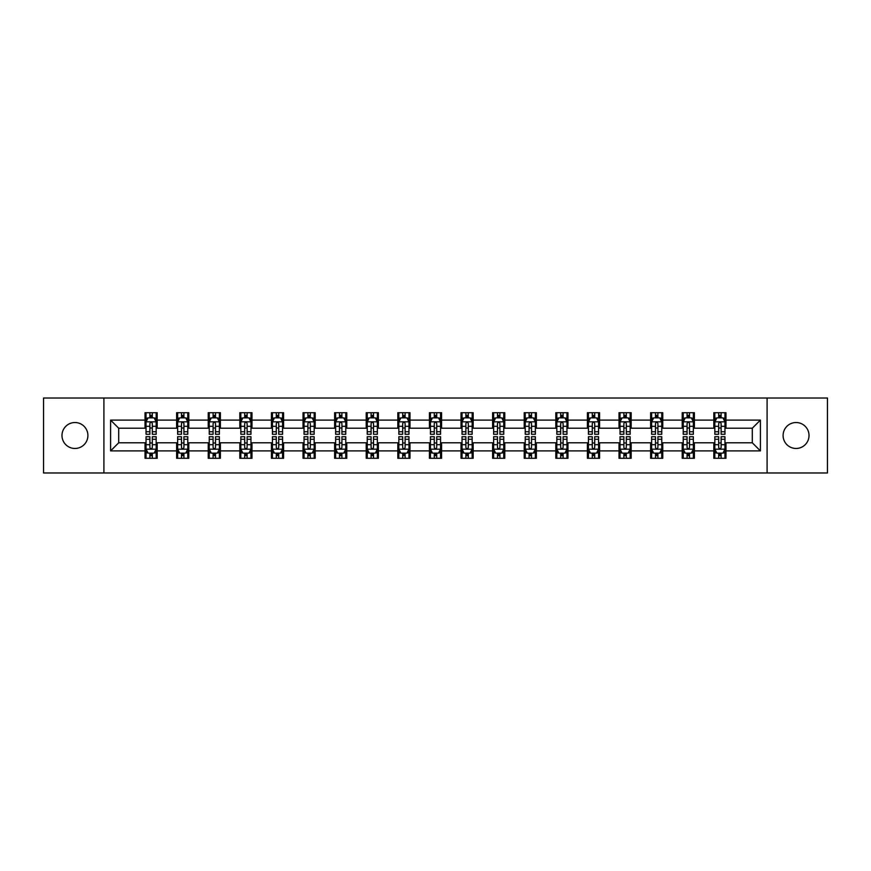 <?xml version="1.0" encoding="UTF-8"?>
<svg xmlns="http://www.w3.org/2000/svg" width="871" height="871" viewBox="0 0 871 871"><rect width="100%" height="100%" fill="white"/><g stroke="black" fill="none" stroke-linecap="round" stroke-linejoin="round"><path stroke-width="1.31" d="M796.05 422.533A12.967 12.967 0 0 0 783.094 435.5A12.967 12.967 0 0 0 796.05 448.467A12.967 12.967 0 0 0 809.017 435.5A12.967 12.967 0 0 0 796.05 422.533M74.95 422.533A12.967 12.967 0 0 0 61.983 435.5A12.967 12.967 0 0 0 74.95 448.467A12.967 12.967 0 0 0 87.906 435.5A12.967 12.967 0 0 0 74.95 422.533M767.09 472.975L827.45 472.975L827.45 398.025L767.09 398.025L767.09 472.975L103.91 472.975L103.91 398.025L43.55 398.025L43.55 472.975L103.91 472.975M767.09 398.025L103.91 398.025M725.968 420.105L725.968 412.712L713.817 412.712L713.817 420.105L694.372 420.105L694.372 412.712L682.211 412.712L682.211 420.105L662.766 420.105L662.766 412.712L650.615 412.712L650.615 420.105L631.17 420.105L631.17 412.712L619.02 412.712L619.02 420.105L599.575 420.105L599.575 412.712L587.413 412.712L587.413 420.105L567.968 420.105L567.968 412.712L555.818 412.712L555.818 420.105L536.373 420.105L536.373 412.712L524.222 412.712L524.222 420.105L504.777 420.105L504.777 412.712L492.627 412.712L492.627 420.105L473.171 420.105L473.171 412.712L461.02 412.712L461.02 420.105L441.575 420.105L441.575 412.712L429.425 412.712L429.425 420.105L409.98 420.105L409.98 412.712L397.829 412.712L397.829 420.105L378.373 420.105L378.373 412.712L366.223 412.712L366.223 420.105L346.778 420.105L346.778 412.712L334.627 412.712L334.627 420.105L315.182 420.105L315.182 412.712L303.032 412.712L303.032 420.105L283.587 420.105L283.587 412.712L271.425 412.712L271.425 420.105L251.98 420.105L251.98 412.712L239.83 412.712L239.83 420.105L220.385 420.105L220.385 412.712L208.234 412.712L208.234 420.105L188.789 420.105L188.789 412.712L176.628 412.712L176.628 420.105L157.183 420.105L157.183 412.712L145.032 412.712L145.032 420.105L110.595 420.105L110.595 450.895L118.696 442.795L145.032 442.795L145.032 458.288L157.183 458.288L157.183 442.795L176.628 442.795L176.628 458.288L188.789 458.288L188.789 442.795L208.234 442.795L208.234 458.288L220.385 458.288L220.385 442.795L239.83 442.795L239.83 458.288L251.98 458.288L251.98 442.795L271.425 442.795L271.425 458.288L283.587 458.288L283.587 442.795L303.032 442.795L303.032 458.288L315.182 458.288L315.182 442.795L334.627 442.795L334.627 458.288L346.778 458.288L346.778 442.795L366.223 442.795L366.223 458.288L378.373 458.288L378.373 442.795L397.829 442.795L397.829 458.288L409.98 458.288L409.98 442.795L429.425 442.795L429.425 458.288L441.575 458.288L441.575 442.795L461.02 442.795L461.02 458.288L473.171 458.288L473.171 442.795L492.627 442.795L492.627 458.288L504.777 458.288L504.777 442.795L524.222 442.795L524.222 458.288L536.373 458.288L536.373 442.795L555.818 442.795L555.818 458.288L567.968 458.288L567.968 442.795L587.413 442.795L587.413 458.288L599.575 458.288L599.575 442.795L619.02 442.795L619.02 458.288L631.17 458.288L631.17 442.795L650.615 442.795L650.615 458.288L662.766 458.288L662.766 442.795L682.211 442.795L682.211 458.288L694.372 458.288L694.372 442.795L713.817 442.795L713.817 458.288L725.968 458.288L725.968 442.795L752.304 442.795L752.304 428.205L725.968 428.205L725.968 420.105L760.405 420.105L760.405 450.895L725.968 450.895M713.817 450.895L694.372 450.895M682.211 450.895L662.766 450.895M650.615 450.895L631.17 450.895M619.02 450.895L599.575 450.895M587.413 450.895L567.968 450.895M555.818 450.895L536.373 450.895M524.222 450.895L504.777 450.895M492.627 450.895L473.171 450.895M461.02 450.895L441.575 450.895M429.425 450.895L409.98 450.895M397.829 450.895L378.373 450.895M366.223 450.895L346.778 450.895M334.627 450.895L315.182 450.895M303.032 450.895L283.587 450.895M271.425 450.895L251.98 450.895M239.83 450.895L220.385 450.895M208.234 450.895L188.789 450.895M176.628 450.895L157.183 450.895M145.032 450.895L110.595 450.895M713.817 420.105L713.817 428.205L694.372 428.205L694.372 420.105M682.211 420.105L682.211 428.205L662.766 428.205L662.766 420.105M650.615 420.105L650.615 428.205L631.17 428.205L631.17 420.105M619.02 420.105L619.02 428.205L599.575 428.205L599.575 420.105M587.413 420.105L587.413 428.205L567.968 428.205L567.968 420.105M555.818 420.105L555.818 428.205L536.373 428.205L536.373 420.105M524.222 420.105L524.222 428.205L504.777 428.205L504.777 420.105M492.627 420.105L492.627 428.205L473.171 428.205L473.171 420.105M461.02 420.105L461.02 428.205L441.575 428.205L441.575 420.105M429.425 420.105L429.425 428.205L409.98 428.205L409.98 420.105M397.829 420.105L397.829 428.205L378.373 428.205L378.373 420.105M366.223 420.105L366.223 428.205L346.778 428.205L346.778 420.105M334.627 420.105L334.627 428.205L315.182 428.205L315.182 420.105M303.032 420.105L303.032 428.205L283.587 428.205L283.587 420.105M271.425 420.105L271.425 428.205L251.98 428.205L251.98 420.105M239.83 420.105L239.83 428.205L220.385 428.205L220.385 420.105M208.234 420.105L208.234 428.205L188.789 428.205L188.789 420.105M176.628 420.105L176.628 428.205L157.183 428.205L157.183 420.105M145.032 420.105L145.032 428.205L118.696 428.205L110.595 420.105M118.696 428.205L118.696 442.795M760.405 450.895L752.304 442.795M752.304 428.205L760.405 420.105M145.032 417.775L146.045 417.775M149.888 417.775L152.327 417.775M156.17 417.775L157.183 417.775M145.032 428.009L146.045 428.009M149.888 428.009L152.327 428.009M156.17 428.009L157.183 428.009M145.032 442.991L146.045 442.991M149.888 442.991L152.327 442.991M156.17 442.991L157.183 442.991M145.032 453.225L146.045 453.225M149.888 453.225L152.327 453.225M156.17 453.225L157.183 453.225M176.628 442.991L177.64 442.991M181.495 442.991L183.923 442.991M187.777 442.991L188.789 442.991M176.628 453.225L177.64 453.225M181.495 453.225L183.923 453.225M187.777 453.225L188.789 453.225M176.628 417.775L177.64 417.775M181.495 417.775L183.923 417.775M187.777 417.775L188.789 417.775M176.628 428.009L177.64 428.009M181.495 428.009L183.923 428.009M187.777 428.009L188.789 428.009M208.234 442.991L209.247 442.991M213.09 442.991L215.518 442.991M219.372 442.991L220.385 442.991M208.234 453.225L209.247 453.225M213.09 453.225L215.518 453.225M219.372 453.225L220.385 453.225M208.234 417.775L209.247 417.775M213.09 417.775L215.518 417.775M219.372 417.775L220.385 417.775M208.234 428.009L209.247 428.009M213.09 428.009L215.518 428.009M219.372 428.009L220.385 428.009M239.83 442.991L240.842 442.991M244.686 442.991L247.124 442.991M250.968 442.991L251.98 442.991M239.83 453.225L240.842 453.225M244.686 453.225L247.124 453.225M250.968 453.225L251.98 453.225M239.83 417.775L240.842 417.775M244.686 417.775L247.124 417.775M250.968 417.775L251.98 417.775M239.83 428.009L240.842 428.009M244.686 428.009L247.124 428.009M250.968 428.009L251.98 428.009M271.425 442.991L272.438 442.991M276.292 442.991L278.72 442.991M282.563 442.991L283.587 442.991M271.425 453.225L272.438 453.225M276.292 453.225L278.72 453.225M282.563 453.225L283.587 453.225M271.425 417.775L272.438 417.775M276.292 417.775L278.72 417.775M282.563 417.775L283.587 417.775M271.425 428.009L272.438 428.009M276.292 428.009L278.72 428.009M282.563 428.009L283.587 428.009M303.032 442.991L304.044 442.991M307.888 442.991L310.316 442.991M314.17 442.991L315.182 442.991M303.032 453.225L304.044 453.225M307.888 453.225L310.316 453.225M314.17 453.225L315.182 453.225M303.032 417.775L304.044 417.775M307.888 417.775L310.316 417.775M314.17 417.775L315.182 417.775M303.032 428.009L304.044 428.009M307.888 428.009L310.316 428.009M314.17 428.009L315.182 428.009M334.627 442.991L335.64 442.991M339.483 442.991L341.922 442.991M345.765 442.991L346.778 442.991M334.627 453.225L335.64 453.225M339.483 453.225L341.922 453.225M345.765 453.225L346.778 453.225M334.627 417.775L335.64 417.775M339.483 417.775L341.922 417.775M345.765 417.775L346.778 417.775M334.627 428.009L335.64 428.009M339.483 428.009L341.922 428.009M345.765 428.009L346.778 428.009M366.223 442.991L367.235 442.991M371.09 442.991L373.517 442.991M377.361 442.991L378.373 442.991M366.223 453.225L367.235 453.225M371.09 453.225L373.517 453.225M377.361 453.225L378.373 453.225M366.223 417.775L367.235 417.775M371.09 417.775L373.517 417.775M377.361 417.775L378.373 417.775M366.223 428.009L367.235 428.009M371.09 428.009L373.517 428.009M377.361 428.009L378.373 428.009M397.829 442.991L398.842 442.991M402.685 442.991L405.113 442.991M408.967 442.991L409.98 442.991M397.829 453.225L398.842 453.225M402.685 453.225L405.113 453.225M408.967 453.225L409.98 453.225M397.829 417.775L398.842 417.775M402.685 417.775L405.113 417.775M408.967 417.775L409.98 417.775M397.829 428.009L398.842 428.009M402.685 428.009L405.113 428.009M408.967 428.009L409.98 428.009M429.425 442.991L430.437 442.991M434.281 442.991L436.719 442.991M440.563 442.991L441.575 442.991M429.425 453.225L430.437 453.225M434.281 453.225L436.719 453.225M440.563 453.225L441.575 453.225M429.425 417.775L430.437 417.775M434.281 417.775L436.719 417.775M440.563 417.775L441.575 417.775M429.425 428.009L430.437 428.009M434.281 428.009L436.719 428.009M440.563 428.009L441.575 428.009M461.02 442.991L462.033 442.991M465.887 442.991L468.315 442.991M472.158 442.991L473.171 442.991M461.02 453.225L462.033 453.225M465.887 453.225L468.315 453.225M472.158 453.225L473.171 453.225M461.02 417.775L462.033 417.775M465.887 417.775L468.315 417.775M472.158 417.775L473.171 417.775M461.02 428.009L462.033 428.009M465.887 428.009L468.315 428.009M472.158 428.009L473.171 428.009M492.627 442.991L493.639 442.991M497.483 442.991L499.91 442.991M503.765 442.991L504.777 442.991M492.627 453.225L493.639 453.225M497.483 453.225L499.91 453.225M503.765 453.225L504.777 453.225M492.627 417.775L493.639 417.775M497.483 417.775L499.91 417.775M503.765 417.775L504.777 417.775M492.627 428.009L493.639 428.009M497.483 428.009L499.91 428.009M503.765 428.009L504.777 428.009M524.222 442.991L525.235 442.991M529.078 442.991L531.517 442.991M535.36 442.991L536.373 442.991M524.222 453.225L525.235 453.225M529.078 453.225L531.517 453.225M535.36 453.225L536.373 453.225M524.222 417.775L525.235 417.775M529.078 417.775L531.517 417.775M535.36 417.775L536.373 417.775M524.222 428.009L525.235 428.009M529.078 428.009L531.517 428.009M535.36 428.009L536.373 428.009M555.818 442.991L556.83 442.991M560.684 442.991L563.112 442.991M566.956 442.991L567.968 442.991M555.818 453.225L556.83 453.225M560.684 453.225L563.112 453.225M566.956 453.225L567.968 453.225M555.818 417.775L556.83 417.775M560.684 417.775L563.112 417.775M566.956 417.775L567.968 417.775M555.818 428.009L556.83 428.009M560.684 428.009L563.112 428.009M566.956 428.009L567.968 428.009M587.413 442.991L588.437 442.991M592.28 442.991L594.708 442.991M598.562 442.991L599.575 442.991M587.413 453.225L588.437 453.225M592.28 453.225L594.708 453.225M598.562 453.225L599.575 453.225M587.413 417.775L588.437 417.775M592.28 417.775L594.708 417.775M598.562 417.775L599.575 417.775M587.413 428.009L588.437 428.009M592.28 428.009L594.708 428.009M598.562 428.009L599.575 428.009M619.02 442.991L620.032 442.991M623.876 442.991L626.314 442.991M630.158 442.991L631.17 442.991M619.02 453.225L620.032 453.225M623.876 453.225L626.314 453.225M630.158 453.225L631.17 453.225M619.02 417.775L620.032 417.775M623.876 417.775L626.314 417.775M630.158 417.775L631.17 417.775M619.02 428.009L620.032 428.009M623.876 428.009L626.314 428.009M630.158 428.009L631.17 428.009M650.615 442.991L651.628 442.991M655.482 442.991L657.91 442.991M661.753 442.991L662.766 442.991M650.615 453.225L651.628 453.225M655.482 453.225L657.91 453.225M661.753 453.225L662.766 453.225M650.615 417.775L651.628 417.775M655.482 417.775L657.91 417.775M661.753 417.775L662.766 417.775M650.615 428.009L651.628 428.009M655.482 428.009L657.91 428.009M661.753 428.009L662.766 428.009M682.211 442.991L683.223 442.991M687.077 442.991L689.505 442.991M693.36 442.991L694.372 442.991M682.211 453.225L683.223 453.225M687.077 453.225L689.505 453.225M693.36 453.225L694.372 453.225M682.211 417.775L683.223 417.775M687.077 417.775L689.505 417.775M693.36 417.775L694.372 417.775M682.211 428.009L683.223 428.009M687.077 428.009L689.505 428.009M693.36 428.009L694.372 428.009M713.817 442.991L714.83 442.991M718.673 442.991L721.112 442.991M724.955 442.991L725.968 442.991M713.817 453.225L714.83 453.225M718.673 453.225L721.112 453.225M724.955 453.225L725.968 453.225M713.817 417.775L714.83 417.775M718.673 417.775L721.112 417.775M724.955 417.775L725.968 417.775M713.817 428.009L714.83 428.009M718.673 428.009L721.112 428.009M724.955 428.009L725.968 428.009M152.327 415.347L149.888 415.347M156.17 431.744L152.327 431.744L152.327 434.281L156.17 434.281L156.17 421.923L154.145 417.873L148.07 417.873L146.045 421.923L146.045 434.281L149.888 434.281L149.888 431.744L146.045 431.744M146.045 421.923L146.045 412.712M156.17 421.923L156.17 412.712M149.888 417.873L149.888 412.712M152.327 412.712L152.327 417.873M152.327 431.744L152.327 423.448C151.51 421.891 150.705 421.891 149.888 423.448L149.888 431.744M149.888 455.653L152.327 455.653M146.045 439.256L149.888 439.256L149.888 436.719L146.045 436.719L146.045 449.077L148.07 453.127L154.145 453.127L156.17 449.077L156.17 436.719L152.327 436.719L152.327 439.256L156.17 439.256M156.17 449.077L156.17 458.288M146.045 449.077L146.045 458.288M152.327 453.127L152.327 458.288M149.888 458.288L149.888 453.127M149.888 439.256L149.888 447.552C150.705 449.109 151.51 449.109 152.327 447.552L152.327 439.256M183.923 415.347L181.495 415.347M187.777 431.744L183.923 431.744L183.923 434.281L187.777 434.281L187.777 421.923L185.741 417.873L179.666 417.873L177.64 421.923L177.64 434.281L181.495 434.281L181.495 431.744L177.64 431.744M177.64 421.923L177.64 412.712M187.777 421.923L187.777 412.712M181.495 417.873L181.495 412.712M183.923 412.712L183.923 417.873M183.923 431.744L183.923 423.448C183.117 421.891 182.3 421.891 181.495 423.448L181.495 431.744M215.518 415.347L213.09 415.347M219.372 431.744L215.518 431.744L215.518 434.281L219.372 434.281L219.372 421.923L217.347 417.873L211.272 417.873L209.247 421.923L209.247 434.281L213.09 434.281L213.09 431.744L209.247 431.744M209.247 421.923L209.247 412.712M219.372 421.923L219.372 412.712M213.09 417.873L213.09 412.712M215.518 412.712L215.518 417.873M215.518 431.744L215.518 423.448C214.712 421.891 213.907 421.891 213.09 423.448L213.09 431.744M181.495 455.653L183.923 455.653M177.64 439.256L181.495 439.256L181.495 436.719L177.64 436.719L177.64 449.077L179.666 453.127L185.741 453.127L187.777 449.077L187.777 436.719L183.923 436.719L183.923 439.256L187.777 439.256M187.777 449.077L187.777 458.288M177.64 449.077L177.64 458.288M183.923 453.127L183.923 458.288M181.495 458.288L181.495 453.127M181.495 439.256L181.495 447.552C182.3 449.109 183.117 449.109 183.923 447.552L183.923 439.256M213.09 455.653L215.518 455.653M209.247 439.256L213.09 439.256L213.09 436.719L209.247 436.719L209.247 449.077L211.272 453.127L217.347 453.127L219.372 449.077L219.372 436.719L215.518 436.719L215.518 439.256L219.372 439.256M219.372 449.077L219.372 458.288M209.247 449.077L209.247 458.288M215.518 453.127L215.518 458.288M213.09 458.288L213.09 453.127M213.09 439.256L213.09 447.552C213.896 449.109 214.712 449.109 215.518 447.552L215.518 439.256M247.124 415.347L244.686 415.347M250.968 431.744L247.124 431.744L247.124 434.281L250.968 434.281L250.968 421.923L248.943 417.873L242.867 417.873L240.842 421.923L240.842 434.281L244.686 434.281L244.686 431.744L240.842 431.744M240.842 421.923L240.842 412.712M250.968 421.923L250.968 412.712M244.686 417.873L244.686 412.712M247.124 412.712L247.124 417.873M247.124 431.744L247.124 423.448C246.308 421.891 245.502 421.891 244.686 423.448L244.686 431.744M278.72 415.347L276.292 415.347M282.563 431.744L278.72 431.744L278.72 434.281L282.563 434.281L282.563 421.923L280.538 417.873L274.463 417.873L272.438 421.923L272.438 434.281L276.292 434.281L276.292 431.744L272.438 431.744M272.438 421.923L272.438 412.712M282.563 421.923L282.563 412.712M276.292 417.873L276.292 412.712M278.72 412.712L278.72 417.873M278.72 431.744L278.72 423.448C277.914 421.891 277.098 421.891 276.292 423.448L276.292 431.744M310.316 415.347L307.888 415.347M314.17 431.744L310.316 431.744L310.316 434.281L314.17 434.281L314.17 421.923L312.145 417.873L306.069 417.873L304.044 421.923L304.044 434.281L307.888 434.281L307.888 431.744L304.044 431.744M304.044 421.923L304.044 412.712M314.17 421.923L314.17 412.712M307.888 417.873L307.888 412.712M310.316 412.712L310.316 417.873M310.316 431.744L310.316 423.448C309.51 421.891 308.704 421.891 307.888 423.448L307.888 431.744M244.686 455.653L247.124 455.653M240.842 439.256L244.686 439.256L244.686 436.719L240.842 436.719L240.842 449.077L242.867 453.127L248.943 453.127L250.968 449.077L250.968 436.719L247.124 436.719L247.124 439.256L250.968 439.256M250.968 449.077L250.968 458.288M240.842 449.077L240.842 458.288M247.124 453.127L247.124 458.288M244.686 458.288L244.686 453.127M244.686 439.256L244.686 447.552C245.502 449.109 246.308 449.109 247.124 447.552L247.124 439.256M276.292 455.653L278.72 455.653M272.438 439.256L276.292 439.256L276.292 436.719L272.438 436.719L272.438 449.077L274.463 453.127L280.538 453.127L282.563 449.077L282.563 436.719L278.72 436.719L278.72 439.256L282.563 439.256M282.563 449.077L282.563 458.288M272.438 449.077L272.438 458.288M278.72 453.127L278.72 458.288M276.292 458.288L276.292 453.127M276.292 439.256L276.292 447.552C277.098 449.109 277.903 449.109 278.72 447.552L278.72 439.256M307.888 455.653L310.316 455.653M304.044 439.256L307.888 439.256L307.888 436.719L304.044 436.719L304.044 449.077L306.069 453.127L312.145 453.127L314.17 449.077L314.17 436.719L310.316 436.719L310.316 439.256L314.17 439.256M314.17 449.077L314.17 458.288M304.044 449.077L304.044 458.288M310.316 453.127L310.316 458.288M307.888 458.288L307.888 453.127M307.888 439.256L307.888 447.552C308.693 449.109 309.51 449.109 310.316 447.552L310.316 439.256M341.922 415.347L339.483 415.347M345.765 431.744L341.922 431.744L341.922 434.281L345.765 434.281L345.765 421.923L343.74 417.873L337.665 417.873L335.64 421.923L335.64 434.281L339.483 434.281L339.483 431.744L335.64 431.744M335.64 421.923L335.64 412.712M345.765 421.923L345.765 412.712M339.483 417.873L339.483 412.712M341.922 412.712L341.922 417.873M341.922 431.744L341.922 423.448C341.105 421.891 340.3 421.891 339.483 423.448L339.483 431.744M339.483 455.653L341.922 455.653M335.64 439.256L339.483 439.256L339.483 436.719L335.64 436.719L335.64 449.077L337.665 453.127L343.74 453.127L345.765 449.077L345.765 436.719L341.922 436.719L341.922 439.256L345.765 439.256M345.765 449.077L345.765 458.288M335.64 449.077L335.64 458.288M341.922 453.127L341.922 458.288M339.483 458.288L339.483 453.127M339.483 439.256L339.483 447.552C340.3 449.109 341.105 449.109 341.922 447.552L341.922 439.256M373.517 415.347L371.09 415.347M377.361 431.744L373.517 431.744L373.517 434.281L377.361 434.281L377.361 421.923L375.336 417.873L369.26 417.873L367.235 421.923L367.235 434.281L371.09 434.281L371.09 431.744L367.235 431.744M367.235 421.923L367.235 412.712M377.361 421.923L377.361 412.712M371.09 417.873L371.09 412.712M373.517 412.712L373.517 417.873M373.517 431.744L373.517 423.448C372.712 421.891 371.895 421.891 371.09 423.448L371.09 431.744M371.09 455.653L373.517 455.653M367.235 439.256L371.09 439.256L371.09 436.719L367.235 436.719L367.235 449.077L369.26 453.127L375.336 453.127L377.361 449.077L377.361 436.719L373.517 436.719L373.517 439.256L377.361 439.256M377.361 449.077L377.361 458.288M367.235 449.077L367.235 458.288M373.517 453.127L373.517 458.288M371.09 458.288L371.09 453.127M371.09 439.256L371.09 447.552C371.895 449.109 372.701 449.109 373.517 447.552L373.517 439.256M405.113 415.347L402.685 415.347M408.967 431.744L405.113 431.744L405.113 434.281L408.967 434.281L408.967 421.923L406.942 417.873L400.867 417.873L398.842 421.923L398.842 434.281L402.685 434.281L402.685 431.744L398.842 431.744M398.842 421.923L398.842 412.712M408.967 421.923L408.967 412.712M402.685 417.873L402.685 412.712M405.113 412.712L405.113 417.873M405.113 431.744L405.113 423.448C404.307 421.891 403.502 421.891 402.685 423.448L402.685 431.744M402.685 455.653L405.113 455.653M398.842 439.256L402.685 439.256L402.685 436.719L398.842 436.719L398.842 449.077L400.867 453.127L406.942 453.127L408.967 449.077L408.967 436.719L405.113 436.719L405.113 439.256L408.967 439.256M408.967 449.077L408.967 458.288M398.842 449.077L398.842 458.288M405.113 453.127L405.113 458.288M402.685 458.288L402.685 453.127M402.685 439.256L402.685 447.552C403.491 449.109 404.307 449.109 405.113 447.552L405.113 439.256M436.719 415.347L434.281 415.347M440.563 431.744L436.719 431.744L436.719 434.281L440.563 434.281L440.563 421.923L438.538 417.873L432.462 417.873L430.437 421.923L430.437 434.281L434.281 434.281L434.281 431.744L430.437 431.744M430.437 421.923L430.437 412.712M440.563 421.923L440.563 412.712M434.281 417.873L434.281 412.712M436.719 412.712L436.719 417.873M436.719 431.744L436.719 423.448C435.903 421.891 435.097 421.891 434.281 423.448L434.281 431.744M434.281 455.653L436.719 455.653M430.437 439.256L434.281 439.256L434.281 436.719L430.437 436.719L430.437 449.077L432.462 453.127L438.538 453.127L440.563 449.077L440.563 436.719L436.719 436.719L436.719 439.256L440.563 439.256M440.563 449.077L440.563 458.288M430.437 449.077L430.437 458.288M436.719 453.127L436.719 458.288M434.281 458.288L434.281 453.127M434.281 439.256L434.281 447.552C435.097 449.109 435.903 449.109 436.719 447.552L436.719 439.256M468.315 415.347L465.887 415.347M472.158 431.744L468.315 431.744L468.315 434.281L472.158 434.281L472.158 421.923L470.133 417.873L464.058 417.873L462.033 421.923L462.033 434.281L465.887 434.281L465.887 431.744L462.033 431.744M462.033 421.923L462.033 412.712M472.158 421.923L472.158 412.712M465.887 417.873L465.887 412.712M468.315 412.712L468.315 417.873M468.315 431.744L468.315 423.448C467.509 421.891 466.693 421.891 465.887 423.448L465.887 431.744M465.887 455.653L468.315 455.653M462.033 439.256L465.887 439.256L465.887 436.719L462.033 436.719L462.033 449.077L464.058 453.127L470.133 453.127L472.158 449.077L472.158 436.719L468.315 436.719L468.315 439.256L472.158 439.256M472.158 449.077L472.158 458.288M462.033 449.077L462.033 458.288M468.315 453.127L468.315 458.288M465.887 458.288L465.887 453.127M465.887 439.256L465.887 447.552C466.693 449.109 467.498 449.109 468.315 447.552L468.315 439.256M499.91 415.347L497.483 415.347M503.765 431.744L499.91 431.744L499.91 434.281L503.765 434.281L503.765 421.923L501.74 417.873L495.664 417.873L493.639 421.923L493.639 434.281L497.483 434.281L497.483 431.744L493.639 431.744M493.639 421.923L493.639 412.712M503.765 421.923L503.765 412.712M497.483 417.873L497.483 412.712M499.91 412.712L499.91 417.873M499.91 431.744L499.91 423.448C499.105 421.891 498.299 421.891 497.483 423.448L497.483 431.744M497.483 455.653L499.91 455.653M493.639 439.256L497.483 439.256L497.483 436.719L493.639 436.719L493.639 449.077L495.664 453.127L501.74 453.127L503.765 449.077L503.765 436.719L499.91 436.719L499.91 439.256L503.765 439.256M503.765 449.077L503.765 458.288M493.639 449.077L493.639 458.288M499.91 453.127L499.91 458.288M497.483 458.288L497.483 453.127M497.483 439.256L497.483 447.552C498.288 449.109 499.105 449.109 499.91 447.552L499.91 439.256M531.517 415.347L529.078 415.347M535.36 431.744L531.517 431.744L531.517 434.281L535.36 434.281L535.36 421.923L533.335 417.873L527.26 417.873L525.235 421.923L525.235 434.281L529.078 434.281L529.078 431.744L525.235 431.744M525.235 421.923L525.235 412.712M535.36 421.923L535.36 412.712M529.078 417.873L529.078 412.712M531.517 412.712L531.517 417.873M531.517 431.744L531.517 423.448C530.7 421.891 529.895 421.891 529.078 423.448L529.078 431.744M529.078 455.653L531.517 455.653M525.235 439.256L529.078 439.256L529.078 436.719L525.235 436.719L525.235 449.077L527.26 453.127L533.335 453.127L535.36 449.077L535.36 436.719L531.517 436.719L531.517 439.256L535.36 439.256M535.36 449.077L535.36 458.288M525.235 449.077L525.235 458.288M531.517 453.127L531.517 458.288M529.078 458.288L529.078 453.127M529.078 439.256L529.078 447.552C529.895 449.109 530.7 449.109 531.517 447.552L531.517 439.256M563.112 415.347L560.684 415.347M566.956 431.744L563.112 431.744L563.112 434.281L566.956 434.281L566.956 421.923L564.931 417.873L558.855 417.873L556.83 421.923L556.83 434.281L560.684 434.281L560.684 431.744L556.83 431.744M556.83 421.923L556.83 412.712M566.956 421.923L566.956 412.712M560.684 417.873L560.684 412.712M563.112 412.712L563.112 417.873M563.112 431.744L563.112 423.448C562.307 421.891 561.49 421.891 560.684 423.448L560.684 431.744M560.684 455.653L563.112 455.653M556.83 439.256L560.684 439.256L560.684 436.719L556.83 436.719L556.83 449.077L558.855 453.127L564.931 453.127L566.956 449.077L566.956 436.719L563.112 436.719L563.112 439.256L566.956 439.256M566.956 449.077L566.956 458.288M556.83 449.077L556.83 458.288M563.112 453.127L563.112 458.288M560.684 458.288L560.684 453.127M560.684 439.256L560.684 447.552C561.49 449.109 562.296 449.109 563.112 447.552L563.112 439.256M594.708 415.347L592.28 415.347M598.562 431.744L594.708 431.744L594.708 434.281L598.562 434.281L598.562 421.923L596.537 417.873L590.462 417.873L588.437 421.923L588.437 434.281L592.28 434.281L592.28 431.744L588.437 431.744M588.437 421.923L588.437 412.712M598.562 421.923L598.562 412.712M592.28 417.873L592.28 412.712M594.708 412.712L594.708 417.873M594.708 431.744L594.708 423.448C593.902 421.891 593.097 421.891 592.28 423.448L592.28 431.744M592.28 455.653L594.708 455.653M588.437 439.256L592.28 439.256L592.28 436.719L588.437 436.719L588.437 449.077L590.462 453.127L596.537 453.127L598.562 449.077L598.562 436.719L594.708 436.719L594.708 439.256L598.562 439.256M598.562 449.077L598.562 458.288M588.437 449.077L588.437 458.288M594.708 453.127L594.708 458.288M592.28 458.288L592.28 453.127M592.28 439.256L592.28 447.552C593.086 449.109 593.902 449.109 594.708 447.552L594.708 439.256M626.314 415.347L623.876 415.347M630.158 431.744L626.314 431.744L626.314 434.281L630.158 434.281L630.158 421.923L628.133 417.873L622.057 417.873L620.032 421.923L620.032 434.281L623.876 434.281L623.876 431.744L620.032 431.744M620.032 421.923L620.032 412.712M630.158 421.923L630.158 412.712M623.876 417.873L623.876 412.712M626.314 412.712L626.314 417.873M626.314 431.744L626.314 423.448C625.498 421.891 624.692 421.891 623.876 423.448L623.876 431.744M623.876 455.653L626.314 455.653M620.032 439.256L623.876 439.256L623.876 436.719L620.032 436.719L620.032 449.077L622.057 453.127L628.133 453.127L630.158 449.077L630.158 436.719L626.314 436.719L626.314 439.256L630.158 439.256M630.158 449.077L630.158 458.288M620.032 449.077L620.032 458.288M626.314 453.127L626.314 458.288M623.876 458.288L623.876 453.127M623.876 439.256L623.876 447.552C624.692 449.109 625.498 449.109 626.314 447.552L626.314 439.256M657.91 415.347L655.482 415.347M661.753 431.744L657.91 431.744L657.91 434.281L661.753 434.281L661.753 421.923L659.728 417.873L653.653 417.873L651.628 421.923L651.628 434.281L655.482 434.281L655.482 431.744L651.628 431.744M651.628 421.923L651.628 412.712M661.753 421.923L661.753 412.712M655.482 417.873L655.482 412.712M657.91 412.712L657.91 417.873M657.91 431.744L657.91 423.448C657.104 421.891 656.288 421.891 655.482 423.448L655.482 431.744M655.482 455.653L657.91 455.653M651.628 439.256L655.482 439.256L655.482 436.719L651.628 436.719L651.628 449.077L653.653 453.127L659.728 453.127L661.753 449.077L661.753 436.719L657.91 436.719L657.91 439.256L661.753 439.256M661.753 449.077L661.753 458.288M651.628 449.077L651.628 458.288M657.91 453.127L657.91 458.288M655.482 458.288L655.482 453.127M655.482 439.256L655.482 447.552C656.288 449.109 657.093 449.109 657.91 447.552L657.91 439.256M689.505 415.347L687.077 415.347M693.36 431.744L689.505 431.744L689.505 434.281L693.36 434.281L693.36 421.923L691.334 417.873L685.259 417.873L683.223 421.923L683.223 434.281L687.077 434.281L687.077 431.744L683.223 431.744M683.223 421.923L683.223 412.712M693.36 421.923L693.36 412.712M687.077 417.873L687.077 412.712M689.505 412.712L689.505 417.873M689.505 431.744L689.505 423.448C688.7 421.891 687.883 421.891 687.077 423.448L687.077 431.744M687.077 455.653L689.505 455.653M683.223 439.256L687.077 439.256L687.077 436.719L683.223 436.719L683.223 449.077L685.259 453.127L691.334 453.127L693.36 449.077L693.36 436.719L689.505 436.719L689.505 439.256L693.36 439.256M693.36 449.077L693.36 458.288M683.223 449.077L683.223 458.288M689.505 453.127L689.505 458.288M687.077 458.288L687.077 453.127M687.077 439.256L687.077 447.552C687.883 449.109 688.7 449.109 689.505 447.552L689.505 439.256M721.112 415.347L718.673 415.347M724.955 431.744L721.112 431.744L721.112 434.281L724.955 434.281L724.955 421.923L722.93 417.873L716.855 417.873L714.83 421.923L714.83 434.281L718.673 434.281L718.673 431.744L714.83 431.744M714.83 421.923L714.83 412.712M724.955 421.923L724.955 412.712M718.673 417.873L718.673 412.712M721.112 412.712L721.112 417.873M721.112 431.744L721.112 423.448C720.295 421.891 719.49 421.891 718.673 423.448L718.673 431.744M718.673 455.653L721.112 455.653M714.83 439.256L718.673 439.256L718.673 436.719L714.83 436.719L714.83 449.077L716.855 453.127L722.93 453.127L724.955 449.077L724.955 436.719L721.112 436.719L721.112 439.256L724.955 439.256M724.955 449.077L724.955 458.288M714.83 449.077L714.83 458.288M721.112 453.127L721.112 458.288M718.673 458.288L718.673 453.127M718.673 439.256L718.673 447.552C719.49 449.109 720.295 449.109 721.112 447.552L721.112 439.256M156.127 421.825L146.099 421.825M146.045 418.124L147.95 418.124M154.265 418.124L156.17 418.124M149.888 426.311L146.045 426.311M156.17 426.311L152.327 426.311M152.327 416.632L149.888 416.632M146.099 449.175L156.127 449.175M156.17 452.876L154.265 452.876M147.95 452.876L146.045 452.876M152.327 444.689L156.17 444.689M146.045 444.689L149.888 444.689M149.888 454.368L152.327 454.368M187.722 421.825L177.695 421.825M177.64 418.124L179.546 418.124M185.871 418.124L187.777 418.124M181.495 426.311L177.64 426.311M187.777 426.311L183.923 426.311M183.923 416.632L181.495 416.632M219.318 421.825L209.29 421.825M209.247 418.124L211.141 418.124M217.467 418.124L219.372 418.124M213.09 426.311L209.247 426.311M219.372 426.311L215.518 426.311M215.518 416.632L213.09 416.632M177.695 449.175L187.722 449.175M187.777 452.876L185.871 452.876M179.546 452.876L177.64 452.876M183.923 444.689L187.777 444.689M177.64 444.689L181.495 444.689M181.495 454.368L183.923 454.368M209.29 449.175L219.318 449.175M219.372 452.876L217.467 452.876M211.141 452.876L209.247 452.876M215.518 444.689L219.372 444.689M209.247 444.689L213.09 444.689M213.09 454.368L215.518 454.368M250.924 421.825L240.897 421.825M240.842 418.124L242.748 418.124M249.062 418.124L250.968 418.124M244.686 426.311L240.842 426.311M250.968 426.311L247.124 426.311M247.124 416.632L244.686 416.632M282.52 421.825L272.492 421.825M272.438 418.124L274.343 418.124M280.669 418.124L282.563 418.124M276.292 426.311L272.438 426.311M282.563 426.311L278.72 426.311M278.72 416.632L276.292 416.632M314.115 421.825L304.088 421.825M304.044 418.124L305.939 418.124M312.264 418.124L314.17 418.124M307.888 426.311L304.044 426.311M314.17 426.311L310.316 426.311M310.316 416.632L307.888 416.632M240.897 449.175L250.924 449.175M250.968 452.876L249.062 452.876M242.748 452.876L240.842 452.876M247.124 444.689L250.968 444.689M240.842 444.689L244.686 444.689M244.686 454.368L247.124 454.368M272.492 449.175L282.52 449.175M282.563 452.876L280.669 452.876M274.343 452.876L272.438 452.876M278.72 444.689L282.563 444.689M272.438 444.689L276.292 444.689M276.292 454.368L278.72 454.368M304.088 449.175L314.115 449.175M314.17 452.876L312.264 452.876M305.939 452.876L304.044 452.876M310.316 444.689L314.17 444.689M304.044 444.689L307.888 444.689M307.888 454.368L310.316 454.368M345.711 421.825L335.694 421.825M335.64 418.124L337.545 418.124M343.86 418.124L345.765 418.124M339.483 426.311L335.64 426.311M345.765 426.311L341.922 426.311M341.922 416.632L339.483 416.632M335.694 449.175L345.711 449.175M345.765 452.876L343.86 452.876M337.545 452.876L335.64 452.876M341.922 444.689L345.765 444.689M335.64 444.689L339.483 444.689M339.483 454.368L341.922 454.368M377.317 421.825L367.29 421.825M367.235 418.124L369.141 418.124M375.466 418.124L377.361 418.124M371.09 426.311L367.235 426.311M377.361 426.311L373.517 426.311M373.517 416.632L371.09 416.632M367.29 449.175L377.317 449.175M377.361 452.876L375.466 452.876M369.141 452.876L367.235 452.876M373.517 444.689L377.361 444.689M367.235 444.689L371.09 444.689M371.09 454.368L373.517 454.368M408.913 421.825L398.885 421.825M398.842 418.124L400.736 418.124M407.062 418.124L408.967 418.124M402.685 426.311L398.842 426.311M408.967 426.311L405.113 426.311M405.113 416.632L402.685 416.632M398.885 449.175L408.913 449.175M408.967 452.876L407.062 452.876M400.736 452.876L398.842 452.876M405.113 444.689L408.967 444.689M398.842 444.689L402.685 444.689M402.685 454.368L405.113 454.368M440.508 421.825L430.492 421.825M430.437 418.124L432.343 418.124M438.657 418.124L440.563 418.124M434.281 426.311L430.437 426.311M440.563 426.311L436.719 426.311M436.719 416.632L434.281 416.632M430.492 449.175L440.508 449.175M440.563 452.876L438.657 452.876M432.343 452.876L430.437 452.876M436.719 444.689L440.563 444.689M430.437 444.689L434.281 444.689M434.281 454.368L436.719 454.368M472.115 421.825L462.087 421.825M462.033 418.124L463.938 418.124M470.264 418.124L472.158 418.124M465.887 426.311L462.033 426.311M472.158 426.311L468.315 426.311M468.315 416.632L465.887 416.632M462.087 449.175L472.115 449.175M472.158 452.876L470.264 452.876M463.938 452.876L462.033 452.876M468.315 444.689L472.158 444.689M462.033 444.689L465.887 444.689M465.887 454.368L468.315 454.368M503.71 421.825L493.683 421.825M493.639 418.124L495.534 418.124M501.859 418.124L503.765 418.124M497.483 426.311L493.639 426.311M503.765 426.311L499.91 426.311M499.91 416.632L497.483 416.632M493.683 449.175L503.71 449.175M503.765 452.876L501.859 452.876M495.534 452.876L493.639 452.876M499.91 444.689L503.765 444.689M493.639 444.689L497.483 444.689M497.483 454.368L499.91 454.368M535.306 421.825L525.289 421.825M525.235 418.124L527.14 418.124M533.455 418.124L535.36 418.124M529.078 426.311L525.235 426.311M535.36 426.311L531.517 426.311M531.517 416.632L529.078 416.632M525.289 449.175L535.306 449.175M535.36 452.876L533.455 452.876M527.14 452.876L525.235 452.876M531.517 444.689L535.36 444.689M525.235 444.689L529.078 444.689M529.078 454.368L531.517 454.368M566.912 421.825L556.885 421.825M556.83 418.124L558.736 418.124M565.061 418.124L566.956 418.124M560.684 426.311L556.83 426.311M566.956 426.311L563.112 426.311M563.112 416.632L560.684 416.632M556.885 449.175L566.912 449.175M566.956 452.876L565.061 452.876M558.736 452.876L556.83 452.876M563.112 444.689L566.956 444.689M556.83 444.689L560.684 444.689M560.684 454.368L563.112 454.368M598.508 421.825L588.48 421.825M588.437 418.124L590.331 418.124M596.657 418.124L598.562 418.124M592.28 426.311L588.437 426.311M598.562 426.311L594.708 426.311M594.708 416.632L592.28 416.632M588.48 449.175L598.508 449.175M598.562 452.876L596.657 452.876M590.331 452.876L588.437 452.876M594.708 444.689L598.562 444.689M588.437 444.689L592.28 444.689M592.28 454.368L594.708 454.368M630.103 421.825L620.076 421.825M620.032 418.124L621.938 418.124M628.252 418.124L630.158 418.124M623.876 426.311L620.032 426.311M630.158 426.311L626.314 426.311M626.314 416.632L623.876 416.632M620.076 449.175L630.103 449.175M630.158 452.876L628.252 452.876M621.938 452.876L620.032 452.876M626.314 444.689L630.158 444.689M620.032 444.689L623.876 444.689M623.876 454.368L626.314 454.368M661.71 421.825L651.682 421.825M651.628 418.124L653.533 418.124M659.859 418.124L661.753 418.124M655.482 426.311L651.628 426.311M661.753 426.311L657.91 426.311M657.91 416.632L655.482 416.632M651.682 449.175L661.71 449.175M661.753 452.876L659.859 452.876M653.533 452.876L651.628 452.876M657.91 444.689L661.753 444.689M651.628 444.689L655.482 444.689M655.482 454.368L657.91 454.368M693.305 421.825L683.278 421.825M683.223 418.124L685.129 418.124M691.454 418.124L693.36 418.124M687.077 426.311L683.223 426.311M693.36 426.311L689.505 426.311M689.505 416.632L687.077 416.632M683.278 449.175L693.305 449.175M693.36 452.876L691.454 452.876M685.129 452.876L683.223 452.876M689.505 444.689L693.36 444.689M683.223 444.689L687.077 444.689M687.077 454.368L689.505 454.368M724.901 421.825L714.873 421.825M714.83 418.124L716.735 418.124M723.05 418.124L724.955 418.124M718.673 426.311L714.83 426.311M724.955 426.311L721.112 426.311M721.112 416.632L718.673 416.632M714.873 449.175L724.901 449.175M724.955 452.876L723.05 452.876M716.735 452.876L714.83 452.876M721.112 444.689L724.955 444.689M714.83 444.689L718.673 444.689M718.673 454.368L721.112 454.368"/></g></svg>
